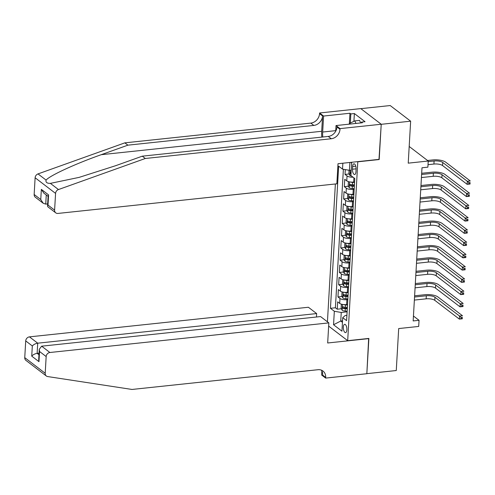 <?xml version="1.0" encoding="UTF-8"?>
<svg xmlns="http://www.w3.org/2000/svg" width="495" height="495" viewBox="0 0 495 495"><rect width="100%" height="100%" fill="white"/><g stroke="black" fill="none" stroke-linecap="round" stroke-linejoin="round"><path stroke-width="0.74" d="M346.877 329.818A4.164 1.739 -96.1 0 0 344.668 324.324A4.164 1.739 -96.1 0 0 343.338 327.115A4.164 1.739 -96.1 0 0 345.547 332.609A4.164 1.739 -96.1 0 0 346.877 329.818M335.375 183.973L327.43 321.812M360.849 108.659L390.196 105.546L410.646 121.182L408.226 163.152L428.231 161.024L409.186 146.464M328.649 326.112L347.694 340.678L368.88 338.425L366.844 373.657L396.266 370.532L398.692 328.562L418.696 326.44L419.048 320.314L413.449 316.033M378.984 159.378L381.224 124.307L410.646 121.182M345.3 169.612L345.021 174.413L349.179 173.974M354.581 181.956L353.678 182.049A5.21 1.739 -176.7 0 1 346.76 180.861L344.743 179.32L344.316 186.671L348.474 186.225M353.461 185.699L354.383 185.6M353.875 194.207L352.972 194.306A5.21 1.739 3.3 0 1 346.055 193.112L344.037 191.571L343.61 198.922L347.762 198.483M352.749 197.951L353.678 197.851M353.17 206.458L352.267 206.557A5.21 1.739 3.3 0 1 345.343 205.363L343.326 203.822L342.905 211.173L347.057 210.734M352.044 210.202L352.972 210.109M352.477 218.71L351.555 218.809A5.21 1.739 3.3 0 1 344.638 217.621L342.62 216.074L342.2 223.431L346.351 222.985M351.339 222.459L352.267 222.36M351.759 230.967L350.85 231.06A5.21 1.739 3.3 0 1 343.932 229.872L341.915 228.331L341.494 235.682L345.646 235.243M350.633 234.71L351.555 234.611M351.054 243.218L350.144 243.317A5.21 1.739 3.3 0 1 343.227 242.123L341.21 240.582L340.783 247.933L344.941 247.494M349.928 246.962L350.85 246.863M350.342 255.47L349.439 255.569A5.21 1.739 3.3 0 1 342.521 254.381L340.504 252.834L340.077 260.184L344.229 259.745M349.223 259.219L350.144 259.12M349.637 267.727L348.734 267.82A5.21 1.739 3.3 0 1 341.816 266.632L339.799 265.085L339.372 272.442L343.524 271.996M348.511 271.47L349.439 271.371M348.932 279.978L348.028 280.077A5.21 1.739 3.3 0 1 341.104 278.883L339.087 277.342L338.667 284.693L342.818 284.254M347.806 283.722L348.734 283.623M348.226 292.229L347.317 292.328A5.21 1.739 3.3 0 1 340.399 291.134L338.382 289.594L337.961 296.944L342.113 296.505M347.1 295.973L348.028 295.874M428.231 161.024L427.878 167.155L421.994 167.78L413.164 320.939L419.048 320.314M352.657 166.518L352.502 169.216A4.034 1.683 -96.1 0 0 354.643 174.537A4.034 1.683 -96.1 0 0 355.93 171.833L356.084 169.142A4.034 1.683 -96.1 0 0 353.944 163.814A4.034 1.683 -96.1 0 0 352.657 166.518L355.769 166.19M347.694 340.678L357.798 161.624M346.902 315.321L345.225 315.501L342.726 317.691L346.599 320.649L354.791 178.516L350.924 175.558L351.691 162.273M342.726 317.691L341.952 331.167L333.55 324.745L334.329 311.268L330.456 308.305L338.654 166.172L342.521 169.129L342.862 163.208M347.812 299.58L346.896 299.679A5.21 1.739 -176.7 0 1 339.978 298.485L337.961 296.944M347.521 304.487L346.611 304.58L346.896 299.679M348.517 287.329L347.601 287.428A5.21 1.739 -176.7 0 1 340.684 286.234L338.667 284.693M349.223 275.078L348.307 275.171A5.21 1.739 -176.7 0 1 341.389 273.983L339.372 272.442M349.934 262.82L349.012 262.919A5.21 1.739 -176.7 0 1 342.094 261.731L340.077 260.184M350.639 250.569L349.724 250.668A5.21 1.739 -176.7 0 1 342.8 249.474L340.783 247.933M351.345 238.318L350.429 238.417A5.21 1.739 -176.7 0 1 343.511 237.223L341.494 235.682M352.05 226.067L351.134 226.159A5.21 1.739 -176.7 0 1 344.217 224.971L342.2 223.431M352.756 213.809L351.84 213.908A5.21 1.739 -176.7 0 1 344.922 212.72L342.905 211.173M353.467 201.558L352.545 201.657A5.21 1.739 -176.7 0 1 345.628 200.463L343.61 198.922M354.173 189.307L353.251 189.406A5.21 1.739 -176.7 0 1 346.333 188.211L344.316 186.671M353.09 177.21A5.21 1.739 -176.7 0 1 347.045 175.96L345.021 174.413M343.388 169.284L335.4 307.785L337.25 309.196L341.408 308.756M346.611 304.58A5.21 1.739 3.3 0 1 339.694 303.392L337.677 301.845L337.25 309.196M349.897 162.465L349.439 170.323L342.521 169.129M351.233 170.131L349.439 170.323M379.195 159.532L358.009 161.785M351.642 163.053L350.751 162.372M342.546 320.84L340.752 321.032L342.46 322.338M347.106 311.831L341.247 312.456L340.752 321.032L333.55 324.745M346.395 308.23L347.317 308.131M335.4 307.785L330.456 308.305M334.329 311.268L341.247 312.456M349.074 170.261L348.895 173.405L349.928 175.478A3.453 1.151 3.3 0 0 351.654 176.115M428.02 164.674L433.917 164.049A6.509 2.178 -176.7 0 1 442.561 165.54L467.132 184.326L467.305 181.263L470.25 180.953L445.679 162.162A9.764 3.261 3.3 0 0 432.71 159.935L427.519 160.485M351.122 172.13A3.453 1.151 -176.7 0 1 350.707 171.982L350.621 173.448A3.453 1.151 3.3 0 0 351.035 173.597M428.2 161.611L434.09 160.986A6.509 2.178 -176.7 0 1 442.74 162.478L467.305 181.263L468.858 182.636L468.784 183.862L469.959 183.738L470.033 182.513L468.858 182.636M470.033 182.513L470.071 184.016L467.132 184.326L468.784 183.862M349.253 124.152L349.284 123.552L354.835 120.885L359.543 120.39L360.7 122.939M354.835 120.885L355.992 123.434M34.155 194.492L40.763 199.541L43.214 203.259L35.312 197.22A3.904 3.304 -52.6 0 1 34.155 194.492L35.12 177.767A3.904 3.304 -52.6 0 1 38.01 173.912L124.864 142.851L127.889 145.165L313.836 125.421A9.114 7.703 127.4 0 0 322.573 115.972L321.688 131.286A16.96 7.072 -96.1 0 0 321.812 137.115M127.889 145.165L101.258 154.688C75.655 163.678 49.611 175.676 46.097 180.1C45.534 182.327 46.957 183.416 50.379 183.367L79.144 177.377L115.657 165.695L142.288 156.173L328.235 136.434A9.114 7.703 127.4 0 0 336.971 126.98L339.997 129.294L340.034 128.62L381.224 124.245L379.201 159.353L338.011 163.727L336.854 183.818L57.927 213.432A3.904 3.304 127.4 0 1 55.768 212.856A3.904 3.304 127.4 0 1 54.605 210.128L55.57 193.403L35.12 177.767M124.864 142.851L310.81 123.107A9.114 7.703 127.4 0 0 319.547 113.658L319.584 112.984L360.775 108.609L381.224 124.245M142.288 156.173L145.313 158.487L331.266 138.749A9.114 7.703 127.4 0 0 339.997 129.294M50.379 183.367L58.466 189.554L145.313 158.487M349.365 123.515L349.953 113.25L350.837 113.924L350.311 123.057M361.461 122.853L361.505 122.079L365.038 121.708L354.371 113.547L350.837 113.924M361.505 122.079L362.389 122.754L336.031 125.557L340.034 128.62M319.584 112.984L323.594 116.047L322.672 132.035A14.652 6.107 -96.1 0 0 322.771 137.01M349.953 113.25L323.594 116.047M47.669 203.909L45.738 204.113L43.214 203.259M335.703 131.243L336.031 125.557M58.466 189.554A3.904 3.304 127.4 0 0 55.57 193.403M354.371 113.547L353.919 121.325M40.763 199.541L41.351 189.375L43.801 193.093L48.102 196.379M41.351 189.375L48.59 194.912L48.126 195.933L47.539 206.106L47.867 206.817L55.768 212.856M48.59 194.912L48.003 205.079L47.539 206.106M46.357 376.008L25.907 360.366A3.904 3.304 -52.6 0 1 24.75 357.637L45.2 373.279A3.904 3.304 127.4 0 0 46.357 376.008A3.904 3.304 127.4 0 0 47.681 376.559L131.998 389.454L317.945 369.716A9.114 7.703 -52.6 0 1 322.988 371.052A9.114 7.703 -52.6 0 1 325.691 377.413L325.648 378.087L366.844 373.719L368.657 338.45M316.447 317.01L316.645 313.57L308.385 307.253L29.459 336.866L37.719 343.183L37.131 353.35L38.969 354.754M316.645 313.57L37.719 343.183C35.473 343.561 33.672 344.489 32.317 345.968L25.715 340.913L24.75 357.637M368.868 338.611L327.678 342.986L328.835 322.889L49.908 352.502A3.904 3.304 127.4 0 0 46.165 356.555L45.2 373.279M325.648 378.087L321.645 375.024L321.874 371.058M328.835 322.889L320.568 316.571L41.642 346.184L49.908 352.502M25.715 340.913A3.904 3.304 -52.6 0 1 29.459 336.866M321.305 370.118A9.114 7.703 -52.6 0 1 322.666 375.099L325.691 377.413M39.062 353.145L37.131 353.35C34.885 353.733 33.085 354.661 31.736 356.134L32.317 345.968M46.165 356.555L39.563 351.5L39.284 349.278L41.642 346.184M39.563 351.5L38.975 361.672L38.697 359.444L39.284 349.278M349.037 181.776L348.4 181.981L348.189 185.662L349.223 187.729A3.453 1.151 3.3 0 0 352.223 188.527L354.21 188.644M350.429 182.018A3.453 1.151 3.3 0 0 352.576 182.401L354.562 182.519M421.431 177.556L433.205 176.307A6.509 2.178 -176.7 0 1 441.856 177.792L466.426 196.583L466.599 193.514L469.545 193.205L444.974 174.419A9.764 3.261 3.3 0 0 432.005 172.186L421.678 173.281M354.426 184.845L352.44 184.728A3.453 1.151 -176.7 0 1 350.002 184.233L349.916 185.705A3.453 1.151 3.3 0 0 352.353 186.2L354.346 186.318M354.377 185.755L352.403 185.637A1.757 0.588 -176.7 0 1 351.611 185.526L349.916 185.705M421.61 174.494L433.385 173.244A6.509 2.178 -176.7 0 1 442.035 174.729L466.599 193.514L468.152 194.894L468.078 196.119L469.254 195.995L469.328 194.764L468.152 194.894M469.328 194.764L469.365 196.268L466.426 196.583L468.078 196.119M348.332 194.028L347.694 194.238L347.478 197.913L348.517 199.98A3.453 1.151 3.3 0 0 351.512 200.778L353.504 200.902M349.724 194.269A3.453 1.151 3.3 0 0 351.865 194.653L353.857 194.77M420.725 189.808L432.5 188.558A6.509 2.178 -176.7 0 1 441.15 190.043L465.721 208.834L465.894 205.772L468.839 205.456L444.269 186.671A9.764 3.261 3.3 0 0 431.293 184.437L420.973 185.532M353.721 197.103L351.735 196.979A3.453 1.151 -176.7 0 1 349.297 196.484L349.21 197.957A3.453 1.151 3.3 0 0 351.648 198.452L353.634 198.569M353.671 198.006L351.691 197.889A1.757 0.588 -176.7 0 1 350.906 197.777L349.21 197.957M420.905 186.745L432.68 185.495A6.509 2.178 -176.7 0 1 441.323 186.98L465.894 205.772L467.441 207.145L467.373 208.37L468.548 208.246L468.623 207.021L467.441 207.145M468.623 207.021L468.66 208.519L465.721 208.834L467.373 208.37M347.626 206.285L346.983 206.489L346.772 210.165L347.812 212.237A3.453 1.151 3.3 0 0 350.807 213.036L352.793 213.153M349.018 206.52A3.453 1.151 3.3 0 0 351.159 206.904L353.152 207.028M420.02 202.059L431.795 200.809A6.509 2.178 -176.7 0 1 440.445 202.3L465.009 221.086L465.189 218.023L468.128 217.713L443.563 198.922A9.764 3.261 3.3 0 0 430.588 196.688L420.267 197.783M353.015 209.354L351.029 209.237A3.453 1.151 -176.7 0 1 348.585 208.742L348.505 210.208A3.453 1.151 3.3 0 0 350.943 210.703L352.929 210.827M352.96 210.257L350.986 210.14A1.757 0.588 -176.7 0 1 350.194 210.029L348.505 210.208M420.193 198.996L431.974 197.746A6.509 2.178 -176.7 0 1 440.618 199.238L465.189 218.023L466.736 219.396L466.667 220.621L467.843 220.498L467.911 219.273L466.736 219.396M467.911 219.273L467.954 220.776L465.009 221.086L466.667 220.621M346.921 218.536L346.277 218.74L346.067 222.416L347.1 224.489A3.453 1.151 3.3 0 0 350.101 225.287L352.087 225.404M348.313 218.771A3.453 1.151 3.3 0 0 350.454 219.161L352.44 219.279M419.315 214.31L431.089 213.06A6.509 2.178 -176.7 0 1 439.739 214.552L464.304 233.337L464.483 230.274L467.422 229.965L442.858 211.173A9.764 3.261 3.3 0 0 429.883 208.946L419.562 210.041M352.31 221.605L350.318 221.488A3.453 1.151 -176.7 0 1 347.88 220.993L347.799 222.459A3.453 1.151 3.3 0 0 350.237 222.96L352.223 223.078M352.254 222.515L350.281 222.391A1.757 0.588 -176.7 0 1 349.489 222.28L347.799 222.459M419.488 211.247L431.263 209.998A6.509 2.178 -176.7 0 1 439.913 211.489L464.483 230.274L466.03 231.648L465.962 232.873L467.138 232.749L467.206 231.524L466.03 231.648M467.206 231.524L467.249 233.027L464.304 233.337L465.962 232.873M346.209 230.788L345.572 230.992L345.361 234.673L346.395 236.74A3.453 1.151 3.3 0 0 349.396 237.538L351.382 237.656M347.601 231.029A3.453 1.151 3.3 0 0 349.748 231.412L351.735 231.53M418.609 226.568L430.384 225.318A6.509 2.178 -176.7 0 1 439.028 226.803L463.598 245.594L463.778 242.531L466.717 242.216L442.146 223.431A9.764 3.261 3.3 0 0 429.177 221.197L418.85 222.292M351.599 233.863L349.612 233.739A3.453 1.151 -176.7 0 1 347.174 233.244L347.088 234.717A3.453 1.151 3.3 0 0 349.532 235.212L351.518 235.329M351.549 234.766L349.575 234.649A1.757 0.588 -176.7 0 1 348.783 234.537L347.088 234.717M418.782 223.505L430.557 222.255A6.509 2.178 -176.7 0 1 439.207 223.74L463.778 242.531L465.325 243.905L465.25 245.13L466.432 245.006L466.5 243.781L465.325 243.905M466.5 243.781L466.544 245.279L463.598 245.594L465.25 245.13M345.504 243.039L344.867 243.249L344.656 246.925L345.689 248.991A3.453 1.151 3.3 0 0 348.69 249.789L350.677 249.913M346.896 243.28A3.453 1.151 3.3 0 0 349.043 243.664L351.029 243.788M417.898 238.819L429.679 237.569A6.509 2.178 -176.7 0 1 438.322 239.06L462.893 257.846L463.066 254.783L466.012 254.467L441.441 235.682A9.764 3.261 3.3 0 0 428.472 233.448L418.145 234.543M350.893 246.114L348.907 245.99A3.453 1.151 -176.7 0 1 346.469 245.495L346.382 246.968A3.453 1.151 3.3 0 0 348.82 247.463L350.813 247.58M350.844 247.017L348.87 246.9A1.757 0.588 -176.7 0 1 348.078 246.788L346.382 246.968M418.077 235.756L429.852 234.506A6.509 2.178 -176.7 0 1 438.502 235.991L463.066 254.783L464.619 256.156L464.545 257.381L465.721 257.258L465.795 256.033L464.619 256.156M465.795 256.033L465.832 257.53L462.893 257.846L464.545 257.381M344.798 255.296L344.161 255.5L343.951 259.176L344.984 261.249A3.453 1.151 3.3 0 0 347.979 262.047L349.971 262.164M346.191 255.531A3.453 1.151 3.3 0 0 348.338 255.915L350.324 256.039M417.192 251.07L428.967 249.82A6.509 2.178 -176.7 0 1 437.617 251.312L462.188 270.097L462.361 267.034L465.306 266.725L440.736 247.933A9.764 3.261 3.3 0 0 427.767 245.699L417.44 246.801M350.188 258.365L348.202 258.248A3.453 1.151 -176.7 0 1 345.764 257.753L345.677 259.219A3.453 1.151 3.3 0 0 348.115 259.714L350.101 259.838M350.138 259.269L348.158 259.151A1.757 0.588 -176.7 0 1 347.372 259.04L345.677 259.219M417.372 248.007L429.146 246.758A6.509 2.178 -176.7 0 1 437.797 248.249L462.361 267.034L463.908 268.408L463.84 269.633L465.015 269.509L465.09 268.284L463.908 268.408M465.09 268.284L465.127 269.787L462.188 270.097L463.84 269.633M344.093 267.548L343.456 267.752L343.239 271.427L344.279 273.5A3.453 1.151 3.3 0 0 347.273 274.298L349.266 274.416M345.485 267.783A3.453 1.151 3.3 0 0 347.626 268.172L349.618 268.29M416.487 263.328L428.262 262.072A6.509 2.178 -176.7 0 1 436.912 263.563L461.476 282.348L461.656 279.285L464.601 278.976L440.03 260.191A9.764 3.261 3.3 0 0 427.055 257.957L416.734 259.052M349.482 270.617L347.496 270.499A3.453 1.151 -176.7 0 1 345.052 270.004L344.972 271.477A3.453 1.151 3.3 0 0 347.41 271.972L349.396 272.089M349.433 271.526L347.453 271.402A1.757 0.588 -176.7 0 1 346.661 271.291L344.972 271.477M416.666 260.259L428.441 259.009A6.509 2.178 -176.7 0 1 437.085 260.5L461.656 279.285L463.202 280.665L463.134 281.89L464.31 281.76L464.378 280.535L463.202 280.665M464.378 280.535L464.421 282.039L461.476 282.348L463.134 281.89M343.388 279.799L342.744 280.009L342.534 283.685L343.567 285.751A3.453 1.151 3.3 0 0 346.568 286.549L348.554 286.667M344.78 280.04A3.453 1.151 3.3 0 0 346.921 280.424L348.907 280.541M415.781 275.579L427.556 274.329A6.509 2.178 -176.7 0 1 436.206 275.814L460.771 294.605L460.95 291.543L463.889 291.227L439.325 272.442A9.764 3.261 3.3 0 0 426.35 270.208L416.029 271.303M348.777 282.874L346.785 282.75A3.453 1.151 -176.7 0 1 344.347 282.255L344.266 283.728A3.453 1.151 3.3 0 0 346.704 284.223L348.69 284.34M348.721 283.777L346.748 283.66A1.757 0.588 -176.7 0 1 345.956 283.548L344.266 283.728M415.955 272.516L427.736 271.266A6.509 2.178 -176.7 0 1 436.38 272.751L460.95 291.543L462.497 292.916L462.429 294.141L463.605 294.018L463.673 292.793L462.497 292.916M463.673 292.793L463.716 294.29L460.771 294.605L462.429 294.141M342.676 292.05L342.039 292.26L341.828 295.936L342.862 298.009A3.453 1.151 3.3 0 0 345.863 298.801L347.849 298.924M344.075 292.291A3.453 1.151 3.3 0 0 346.215 292.675L348.202 292.799M415.076 287.83L426.851 286.58A6.509 2.178 -176.7 0 1 435.495 288.071L460.065 306.857L460.245 303.794L463.184 303.478L438.62 284.693A9.764 3.261 3.3 0 0 425.644 282.459L415.317 283.555M348.072 295.125L346.079 295.008A3.453 1.151 -176.7 0 1 343.641 294.506L343.555 295.979A3.453 1.151 3.3 0 0 345.999 296.474L347.985 296.592M348.016 296.029L346.042 295.911A1.757 0.588 -176.7 0 1 345.25 295.8L343.555 295.979M415.249 284.767L427.024 283.517A6.509 2.178 -176.7 0 1 435.674 285.009L460.245 303.794L461.792 305.168L461.717 306.393L462.899 306.269L462.967 305.044L461.792 305.168M462.967 305.044L463.011 306.541L460.065 306.857L461.717 306.393M341.971 304.307L341.333 304.512L341.123 308.187L342.156 310.26A3.453 1.151 3.3 0 0 345.157 311.058L347.144 311.176M343.363 304.543A3.453 1.151 3.3 0 0 345.51 304.932L347.496 305.05M414.364 300.081L426.146 298.832A6.509 2.178 -176.7 0 1 434.789 300.323L459.36 319.108L459.533 316.045L462.479 315.736L437.908 296.944A9.764 3.261 3.3 0 0 424.939 294.711L414.612 295.812M347.36 307.376L345.374 307.259A3.453 1.151 -176.7 0 1 342.936 306.764L342.849 308.23A3.453 1.151 3.3 0 0 345.287 308.725L347.28 308.849M347.311 308.28L345.337 308.162A1.757 0.588 -176.7 0 1 344.545 308.051L342.849 308.23M414.544 297.019L426.319 295.769A6.509 2.178 -176.7 0 1 434.969 297.26L459.533 316.045L461.086 317.419L461.012 318.644L462.188 318.52L462.262 317.295L461.086 317.419M462.262 317.295L462.299 318.799L459.36 319.108L461.012 318.644M347.317 292.328L347.601 287.428M348.028 280.077L348.307 275.171M348.734 267.82L349.012 262.919M349.439 255.569L349.724 250.668M350.144 243.317L350.429 238.417M350.85 231.06L351.134 226.159M351.555 218.809L351.84 213.908M352.267 206.557L352.545 201.657M352.972 194.306L353.251 189.406M353.678 182.049L353.919 177.847M346.76 180.861L347.045 175.96M339.694 303.392L339.978 298.485M340.399 291.134L340.684 286.234M341.104 278.883L341.389 273.983M341.816 266.632L342.094 261.731M342.521 254.381L342.8 249.474M343.227 242.123L343.511 237.223M343.932 229.872L344.217 224.971M344.638 217.621L344.922 212.72M345.343 205.363L345.628 200.463M346.055 193.112L346.333 188.211M356.097 168.832L352.502 169.216M350.2 170.243L349.903 175.428M434.09 160.986L433.917 164.049M442.74 162.478L442.561 165.54M351.048 173.405L350.621 173.448M101.258 154.688L321.688 131.286M328.235 136.434L331.266 138.749M313.836 125.421L310.81 123.107M48.003 205.079L54.605 210.128M38.01 173.912L46.097 180.1M322.573 115.972L319.547 113.658M335.734 130.649L322.672 132.035M46.264 194.974L45.738 204.113M38.975 361.672L31.736 356.134M349.532 181.882L349.198 187.679M352.353 186.2L352.223 188.527M352.576 182.401L352.44 184.728M433.385 173.244L433.205 176.307M442.035 174.729L441.856 177.792M348.827 194.133L348.486 199.931M351.648 198.452L351.512 200.778M351.865 194.653L351.735 196.979M432.68 185.495L432.5 188.558M441.323 186.98L441.15 190.043M348.115 206.384L347.781 212.182M350.943 210.703L350.807 213.036M351.159 206.904L351.029 209.237M431.974 197.746L431.795 200.809M440.618 199.238L440.445 202.3M347.41 218.635L347.075 224.439M350.237 222.96L350.101 225.287M350.454 219.161L350.318 221.488M431.263 209.998L431.089 213.06M439.913 211.489L439.739 214.552M346.704 230.893L346.37 236.69M349.532 235.212L349.396 237.538M349.748 231.412L349.612 233.739M430.557 222.255L430.384 225.318M439.207 223.74L439.028 226.803M345.999 243.144L345.665 248.942M348.82 247.463L348.69 249.789M349.043 243.664L348.907 245.99M429.852 234.506L429.679 237.569M438.502 235.991L438.322 239.06M345.293 255.395L344.959 261.193M348.115 259.714L347.979 262.047M348.338 255.915L348.202 258.248M429.146 246.758L428.967 249.82M437.797 248.249L437.617 251.312M344.582 267.647L344.248 273.45M347.41 271.972L347.273 274.298M347.626 268.172L347.496 270.499M428.441 259.009L428.262 262.072M437.085 260.5L436.912 263.563M343.877 279.904L343.542 285.702M346.704 284.223L346.568 286.549M346.921 280.424L346.785 282.75M427.736 271.266L427.556 274.329M436.38 272.751L436.206 275.814M343.171 292.155L342.837 297.953M345.999 296.474L345.863 298.801M346.215 292.675L346.079 295.008M427.024 283.517L426.851 286.58M435.674 285.009L435.495 288.071M342.466 304.406L342.132 310.204M345.287 308.725L345.157 311.058M345.51 304.932L345.374 307.259M426.319 295.769L426.146 298.832M434.969 297.26L434.789 300.323"/></g></svg>
